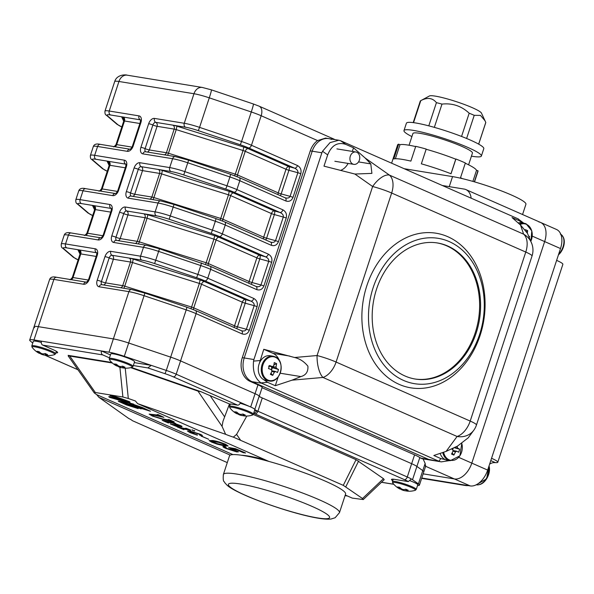<?xml version="1.0" encoding="UTF-8"?>
<svg xmlns="http://www.w3.org/2000/svg" width="594" height="594" viewBox="0 0 594 594"><rect width="100%" height="100%" fill="white"/><g stroke="black" fill="none" stroke-linecap="round" stroke-linejoin="round"><path stroke-width="0.89" d="M259.222 396.346A12.533 1.552 -161.8 0 0 255.056 393.696L180.561 360.907A18.8 2.324 -161.8 0 0 170.671 357.135L128.675 343.005A18.8 2.324 -161.8 0 0 113.365 338.907L38.343 326.655A18.8 2.324 -161.8 0 0 34.073 326.759A18.8 2.324 -161.8 0 0 34.623 327.65M259.259 396.235L262.14 387.488A12.533 1.552 -161.8 0 0 257.974 384.838L250.044 381.348A18.8 14.664 -80.7 0 1 242.285 357.647L310.268 150.876A18.8 14.664 -80.7 0 1 317.612 140.585L325.601 138.09L328.824 138.617A18.8 14.664 99.3 0 0 312.206 151.188L244.223 357.959A18.8 14.664 99.3 0 0 251.982 381.667L428.608 459.4A18.8 14.664 99.3 0 0 431.407 460.231A18.8 14.664 -80.7 0 1 428.608 459.4L441.335 461.857L449.606 460.595M442.382 185.521L464.137 189.07A18.8 11.538 113.8 0 1 465.882 189.583A18.8 11.538 113.8 0 1 471.168 198.188M331.623 139.449A18.8 14.664 99.3 0 0 328.824 138.617A18.8 14.664 -80.7 0 0 312.206 151.188L244.223 357.959L253.905 359.541L321.889 152.769L310.268 150.876M441.335 461.857L422.007 458.702L419.81 457.566A18.8 2.324 -161.8 0 0 414.575 454.833L262.065 387.711M532.231 236.115L544.653 241.58A18.8 11.538 -66.2 0 0 540.614 222.475A18.8 11.538 113.8 0 1 544.653 241.58L471.814 463.12A18.8 11.538 113.8 0 1 454.373 478.942L423.136 473.841L454.373 478.942A18.8 11.538 -66.2 0 0 471.814 463.12L487.667 470.092L491.55 458.278A18.8 2.324 18.2 0 1 497.794 462.251A18.8 2.324 18.2 0 1 495.27 462.592L493.421 462.659A15.667 9.615 -66.2 0 0 489.656 464.048M497.794 462.251L562.867 264.345A18.8 2.324 -161.8 0 0 556.623 260.372L560.506 248.552A18.8 11.538 113.8 0 0 556.459 229.447L465.882 189.583M425.423 466.201L425.148 463.431L423.002 458.716M425.148 463.431L422.787 470.611A18.8 2.324 18.2 0 1 423.789 471.844A18.8 2.324 -161.8 0 0 422.787 470.611L416.899 466.431A18.8 2.324 -161.8 0 0 411.657 463.691L259.051 396.525M522.557 214.531L525.928 204.262A43.867 5.42 -161.8 0 0 499.495 190.177A43.867 5.42 -161.8 0 0 452.554 176.611L404.21 168.718M204.848 280.843L250.891 301.106C253.378 302.257 254.47 303.772 254.15 305.65L245.233 303.2A3.133 1.158 105.4 0 0 245.211 299.539L250.891 301.106A3.133 1.923 -66.2 0 0 253.794 298.463L207.759 278.2L210.67 269.342A18.8 2.324 -161.8 0 0 200.779 265.57L197.861 274.428A18.8 2.324 18.2 0 1 207.759 278.2A3.133 1.923 -66.2 0 1 204.848 280.843A15.667 1.938 -161.8 0 0 196.607 277.695L154.611 263.565A15.667 1.938 -161.8 0 0 141.847 260.142L129.188 258.078A6.267 0.772 -161.8 0 1 133.256 259.11L200.096 279.997A6.267 0.772 -161.8 0 1 204.433 281.593L245.211 299.539A3.133 1.923 113.8 0 0 242.307 302.183L201.529 284.229L193.755 307.863L234.533 325.809L242.307 302.183A3.133 0.386 -161.8 0 0 245.233 303.2L237.466 326.834A3.133 1.158 -74.6 0 1 236.598 328.586M234.333 327.584A3.133 1.923 113.8 0 1 234.533 325.809A3.133 0.386 18.2 0 0 237.466 326.834L246.384 329.284C245.53 330.962 243.792 331.415 241.179 330.643M249.317 330.309A3.133 0.386 -161.8 0 0 246.384 329.284L254.15 305.65A3.133 0.386 18.2 0 1 257.083 306.675L249.317 330.309C247.809 333.724 245.419 334.927 242.144 333.91A3.133 1.923 -66.2 0 0 241.468 330.724L241.558 330.769M241.468 330.724L195.426 310.462L186.895 307.232M219.416 236.531L265.459 256.794C267.946 257.945 269.037 259.459 268.718 261.345L259.801 258.895A3.133 1.158 105.4 0 0 259.778 255.234L265.459 256.794A3.133 1.923 -66.2 0 0 268.362 254.158L222.327 233.895L225.237 225.029A18.8 2.324 -161.8 0 0 215.34 221.258L212.429 230.123A18.8 2.324 18.2 0 1 222.327 233.895A3.133 1.923 -66.2 0 1 219.416 236.531A15.667 1.938 -161.8 0 0 211.174 233.39L169.179 219.26A15.667 1.938 -161.8 0 0 156.415 215.837L143.755 213.773A6.267 0.772 -161.8 0 1 147.824 214.798L214.664 235.692A6.267 0.772 -161.8 0 1 219 237.288L259.778 255.234A3.133 1.923 113.8 0 0 256.875 257.87L216.097 239.924L208.323 263.558L249.101 281.504L256.875 257.87A3.133 0.386 -161.8 0 0 259.801 258.895L252.034 282.521A3.133 1.158 -74.6 0 1 251.165 284.274M248.901 283.279A3.133 1.923 113.8 0 1 249.101 281.504A3.133 0.386 18.2 0 0 252.034 282.521L260.952 284.979C260.098 286.657 258.36 287.11 255.747 286.33M263.885 285.996A3.133 0.386 -161.8 0 0 260.952 284.979L268.718 261.345A3.133 0.386 18.2 0 1 271.651 262.37L263.885 285.996C262.377 289.412 259.986 290.615 256.712 289.605A3.133 1.923 -66.2 0 0 256.036 286.419L256.125 286.464M256.036 286.419L209.994 266.157L159.467 248.797M233.984 192.226L280.026 212.489C282.514 213.64 283.605 215.154 283.286 217.04L274.369 214.583A3.133 1.158 105.4 0 0 274.346 210.929L280.026 212.489A3.133 1.923 -66.2 0 0 282.93 209.853L236.895 189.583L239.805 180.725A18.8 2.324 -161.8 0 0 229.908 176.953L226.997 185.811A18.8 2.324 18.2 0 1 236.895 189.583A3.133 1.923 -66.2 0 1 233.984 192.226A15.667 1.938 -161.8 0 0 225.742 189.078L183.746 174.948A15.667 1.938 -161.8 0 0 170.983 171.532L158.323 169.461A6.267 0.772 -161.8 0 1 162.385 170.493L229.232 191.387A6.267 0.772 -161.8 0 1 233.568 192.976L274.346 210.929A3.133 1.923 113.8 0 0 271.443 213.565L230.665 195.619L222.891 219.245L263.669 237.199L271.443 213.565A3.133 0.386 -161.8 0 0 274.369 214.583L266.602 238.216A3.133 1.158 -74.6 0 1 265.733 239.969M263.469 238.974A3.133 1.923 113.8 0 1 263.669 237.199A3.133 0.386 18.2 0 0 266.602 238.216L275.519 240.667C274.666 242.345 272.928 242.798 270.315 242.025M278.445 241.691A3.133 0.386 -161.8 0 0 275.519 240.667L283.286 217.04A3.133 0.386 18.2 0 1 286.219 218.057L278.445 241.691C276.945 245.107 274.554 246.31 271.28 245.292A3.133 1.923 -66.2 0 0 270.604 242.114L270.693 242.159M270.604 242.114L224.562 221.852L216.03 218.622M248.552 147.913L294.594 168.176C297.082 169.327 298.173 170.849 297.854 172.728L288.936 170.278A3.133 1.158 105.4 0 0 288.914 166.617L294.594 168.176A3.133 1.923 -66.2 0 0 297.497 165.54L251.462 145.278L261.167 115.741A18.8 2.324 -161.8 0 0 251.277 111.969L241.565 141.506A18.8 2.324 18.2 0 1 251.462 145.278A3.133 1.923 -66.2 0 1 248.552 147.913A15.667 1.938 -161.8 0 0 240.31 144.773L198.314 130.643A15.667 1.938 -161.8 0 0 185.551 127.22L172.891 125.156A6.267 0.772 -161.8 0 1 176.953 126.188L243.8 147.074A6.267 0.772 -161.8 0 1 248.136 148.671L288.914 166.617A3.133 1.923 113.8 0 0 286.011 169.26L245.233 151.307L237.459 174.94L278.237 192.887L286.011 169.26A3.133 0.386 -161.8 0 0 288.936 170.278L281.17 193.911A3.133 1.158 -74.6 0 1 280.301 195.656M278.037 194.661A3.133 1.923 113.8 0 1 278.237 192.887A3.133 0.386 18.2 0 0 281.17 193.911L290.087 196.362C289.233 198.04 287.496 198.493 284.882 197.72M293.013 197.379A3.133 0.386 -161.8 0 0 290.087 196.362L297.854 172.728A3.133 0.386 18.2 0 1 300.787 173.752L293.013 197.379C291.513 200.794 289.122 201.997 285.848 200.987A3.133 1.923 -66.2 0 0 285.172 197.802L285.261 197.847M285.172 197.802L239.13 177.539L230.598 174.309M232.937 454.61L96.688 394.646L98.901 397.312L128.742 418.495A14.1 1.745 18.2 0 1 132.276 420.626L227.279 462.607M118.369 401.143L123.968 402.257L132.796 405.427M129.692 403.764L137.986 406.021L150.475 411.248L142.077 408.672L144.854 409.429L133.591 405.078L141.186 408.924L123.708 402.717L122.913 402.695L124.703 403.556L138.15 408.613L126.544 404.959L118.325 401.292L123.916 402.405L134.712 406.318L129.692 403.764L131.007 403.682M132.172 403.972L142.434 407.514L150.475 411.248M141.617 408.494L143.392 408.798M132.959 404.759L141.186 408.924M122.817 402.324L138.15 408.613M108.821 396.621L122.631 399.829M116.253 397.609L109.979 395.515L114.063 396.168L123.812 399.576L129.544 401.73L130.012 402.093L129.544 401.73L129.967 402.242L129.373 402.309L112.348 397.95L133.724 404.165M223.582 446.376L222.884 446.614L225.527 447.141L226.017 447.453L225.401 447.817L226.901 448.611L234.348 450.957L235.618 450.95L228.705 447.512L235.514 448.685L245.493 452.918L243.429 452.739L235.024 449.042L231.318 448.403L238.372 451.774L236.806 451.952L225.995 448.463C223.173 447.237 222.349 446.591 223.53 446.525L225.579 446.992L226.069 447.304L225.453 447.676L226.953 448.463L235.603 450.861M232.061 448.529L232.863 448.856M226.069 447.312L225.683 447.379M209.118 440.562L212.682 440.51C216.379 441.045 220.701 442.307 225.668 444.297L228.111 445.997L224.525 445.916L217.211 444.171L211.553 442.107L209.118 440.562L212.63 440.651C216.327 441.194 220.656 442.456 225.616 444.446L228.111 445.997M241.431 455.234A54.834 6.779 18.2 0 1 264.805 459.608M96.688 394.646L94.283 392.938L95.33 392.5L122.891 397.007L128.304 398.492L135.402 400.965L137.622 403.63L225.631 434.318L222.059 426.351L222.965 421.339L229.462 403.979A14.1 1.745 18.2 0 1 231.786 404.195L237.593 405.145A3.133 1.923 -66.2 0 0 240.496 402.502L250.69 406.987A12.533 1.552 18.2 0 1 254.819 409.422A9.4 1.158 -161.8 0 0 257.061 410.848L254.135 413.483L253.616 413.402M94.283 392.938L68.236 355.999M153.943 416.401L163.023 419.156L168.978 420.121L168.332 419.483L169.067 419.602L174.205 421.866L163.937 419.661L152.287 416.023L149.131 414.092L158.583 415.28L157.195 414.582L157.974 414.553L163.922 417.344L153.846 415.161L151.76 415.05L153.943 416.401L163.075 419.008L169.03 419.98L168.815 419.527M151.819 414.991L153.995 416.253M168.332 419.483L174.205 421.866M149.131 414.092L157.885 415.072L157.789 414.679M180.205 425.623C181.927 426.381 182.38 426.767 181.571 426.782L176.344 425.95C175.111 425.727 175.267 425.928 176.812 426.566L170.292 423.901L178.052 425.698C179.707 426.017 179.774 425.824 178.252 425.118L172.683 423.099L168.392 422.401L167.397 422.386L168.666 422.98L167.939 422.861L162.155 420.314L171.956 422.453L170.025 421.599L170.99 421.606L175.579 423.418L173.648 423.262L180.249 425.475C181.972 426.232 182.432 426.618 181.615 426.633M174.658 423.425L180.249 425.475M176.396 425.809C175.163 425.579 175.312 425.779 176.856 426.418L176.812 426.566M170.292 423.901L178.103 425.549C179.759 425.868 179.819 425.675 178.297 424.97M167.441 422.237L168.666 422.98M162.155 420.314L171.391 422.2M192.315 430.123L194.706 430.873M183.88 429.677L177.361 427.012L187.162 429.143L185.239 428.296L186.204 428.296L190.785 430.115L183.049 429.002L183.88 429.677L183.101 428.861M177.361 427.012L186.605 428.898M189.887 431.838L197.386 435.202L189.909 432.581L187.429 430.999L189.389 430.836L199.866 434.11C202.116 435.083 202.792 435.602 201.886 435.662M187.429 430.999L189.389 430.836M189.338 430.977L199.822 434.259C202.071 435.231 202.74 435.751 201.841 435.81L199.97 435.239L199.554 434.957L200.059 434.667M201.299 436.159L208.776 439.315L201.299 436.159M32.737 343.065L30.249 340.941A18.8 2.324 18.2 0 1 29.7 340.05A18.8 2.324 18.2 0 1 33.977 339.946L41.476 341.171A3.133 2.443 99.3 0 0 42.768 345.121L52.963 349.606A14.1 1.745 18.2 0 1 57.648 352.591A14.1 1.745 18.2 0 1 55.91 352.858M68.696 356.482L68.191 355.353L111.798 362.474M131.423 367.456L200.965 391.698L229.462 403.979M109.467 357.863L102.784 354.922A3.133 2.443 -80.7 0 1 101.492 350.972L108.992 352.197A18.8 2.324 18.2 0 1 124.302 356.296L151.24 365.362L147.906 367.931L133.323 365.548M392.731 480.709A14.1 1.745 18.2 0 1 391.491 479.462A14.1 1.745 18.2 0 1 394.698 479.38L408.286 481.6L411.36 478.987A18.8 2.324 18.2 0 1 412.526 479.722L418.414 483.902A18.8 2.324 18.2 0 1 419.423 485.142A18.8 2.324 18.2 0 1 417.53 485.528M253.244 414.441L356.051 459.689L383.457 478.667L384.207 479.7L363.261 499.554L362.511 498.522L343.273 485.35L233.331 437.132A14.1 1.745 18.2 0 1 225.631 434.318M98.901 397.312L230.272 455.13M268.985 461.449L137.622 403.63M363.261 499.554L352.272 498.106L345.263 495.025M246.807 416.045L236.59 434.392L233.331 437.132M130.658 367.649L198.002 391.127L200.965 391.698M68.191 355.353L69.743 356.051L112.377 363.008M418.414 483.902L422.787 470.611L416.899 466.431L412.526 479.722M414.575 454.833L411.657 463.691L262.281 397.95L257.907 411.241L407.291 476.982A18.8 2.324 18.2 0 1 411.36 478.987M254.819 409.422L259.184 396.124A12.533 1.552 -161.8 0 0 255.056 393.696L180.561 360.907L176.195 374.205L240.496 402.502M242.144 333.91L196.102 313.647A18.8 2.324 -161.8 0 0 186.212 309.875L170.671 357.135L128.675 343.005L124.302 356.296M108.992 352.197L113.365 338.907A18.8 2.324 18.2 0 1 128.675 343.005L144.921 293.087L186.917 307.217L186.212 309.875L144.208 295.745A18.8 2.324 -161.8 0 0 128.905 291.639L113.365 338.907L38.343 326.655L33.977 339.946M408.286 481.6A15.667 1.938 -161.8 0 0 404.38 479.625A3.133 1.923 -66.2 0 0 407.291 476.982L411.657 463.691A18.8 2.324 18.2 0 1 416.899 466.431L419.81 457.566M34.073 326.759A18.8 2.324 18.2 0 1 38.343 326.655L53.883 279.395A18.8 2.324 -161.8 0 0 49.606 279.499L29.7 340.05M134.296 362.592L151.24 365.362L166.298 370.426L170.671 357.135A18.8 2.324 18.2 0 1 180.561 360.907L196.102 313.647A3.133 1.923 -66.2 0 0 195.426 310.462M259.184 396.124A9.4 1.158 -161.8 0 0 262.281 397.95M347.601 496.049L345.062 495.634M41.476 341.171L101.492 350.972L110.439 354.908M254.588 410.447L257.061 410.848A9.4 1.158 -161.8 0 0 257.907 411.241A3.133 1.923 -66.2 0 1 255.004 413.877A12.533 1.552 18.2 0 1 254.135 413.483M157.195 414.582L157.974 414.553M157.93 414.701L163.922 417.344M178.103 425.549L178.052 425.698C179.707 426.017 179.774 425.824 178.252 425.118M176.344 425.95L175.408 425.861M182.054 426.559L181.571 426.782M170.025 421.599L174.747 423.054M174.695 423.195L175.534 423.567M192.263 430.271L194.654 431.021L192.263 430.271L192.129 429.737M194.654 431.021L194.513 430.487M185.239 428.296L189.961 429.752M189.917 429.9L190.741 430.264M199.554 434.957L200.015 434.815L198.849 434.08L191.595 431.942L189.835 431.986L194.721 434.036M194.676 434.177L197.297 434.853M202.398 435.625L201.841 435.81M201.247 436.308L202.398 436.338M202.346 436.486L208.776 439.315M224.658 444.275L218.614 442.367L211.353 441.409L218.607 444.208L226.114 445.173L224.658 444.275M222.572 445.003L226.091 445.092M211.412 441.342L215.615 443.221L222.624 444.854M228.653 447.661L235.514 448.685M226.017 447.453L225.453 447.676M232.811 449.005L234.771 449.673M234.719 449.821L238.32 451.923M235.469 448.834L244.617 452.531M244.565 452.68L245.441 453.066M112.177 397.794L133.68 404.314L109.667 397.386L108.769 396.77L109.808 396.636L122.52 399.799M122.475 399.948L116.32 397.638M109.979 395.515L114.018 396.317L129.967 402.242M116.268 397.78L116.907 398.121M468.191 485.588A18.8 14.664 -80.7 0 1 465.28 485.491A18.8 14.664 -80.7 0 1 462.481 484.659L470.225 485.922L425.616 466.29M560.506 248.552L544.653 241.58L471.814 463.12L458.709 457.35M540.614 222.475A18.8 11.538 -66.2 0 0 538.862 221.956M487.667 470.092A18.8 11.538 113.8 0 1 470.225 485.922M405.019 375.995A68.934 53.757 -80.7 0 1 374.695 295.641A68.934 53.757 -80.7 0 1 437.496 242.976A68.934 53.757 -80.7 0 1 447.75 246.027A68.934 53.757 -80.7 0 1 478.081 326.381A68.934 53.757 -80.7 0 1 415.28 379.046A68.934 53.757 -80.7 0 1 405.019 375.995M449.213 241.595A73.634 57.425 -80.7 0 1 479.603 334.429A73.634 57.425 -80.7 0 1 403.564 380.427A73.634 57.425 -80.7 0 1 373.173 287.593A73.634 57.425 -80.7 0 1 449.213 241.595M399.205 384.385A78.334 61.085 99.3 0 0 480.093 335.454A78.334 61.085 99.3 0 0 447.765 236.687A78.334 61.085 99.3 0 0 366.869 285.617A78.334 61.085 99.3 0 0 399.205 384.385M259.333 363.394L263.773 349.287L294.579 357.506C299.762 358.709 304.202 361.598 307.9 366.179C308.293 371.718 305.947 375.193 300.876 376.589L292.01 380.175L275.297 385.714L267.59 382.321L263.595 379.611M253.905 359.541L253.541 361.115C252.584 371.324 255.064 378.586 260.981 382.9L438.29 460.981M445.448 459.682L440.837 458.568L433.813 455.479L446.109 451.395L457.566 446.057L468.206 437.83L473.73 430.323A18.8 18.8 0 0 0 476.447 425.052L532.024 256.036A18.8 18.8 0 0 0 531.979 244.156L531.979 244.156A18.8 18.31 161.4 0 0 523.611 234.155L520.537 225.037L512.035 217.56L519.059 220.656L522.794 223.047M354.9 174.042L323.982 166.149L327.688 154.893C331.608 145.263 337.652 141.766 345.812 144.401L353.519 147.795L365.072 157.952L370.797 163.914L371.911 173.381L354.9 174.042L372.631 186.509A18.8 2.324 18.2 0 1 391.654 193.028L336.078 362.043L470.203 421.072L525.772 252.056L391.654 193.028A18.8 11.538 113.8 0 0 389.486 175.126A18.8 8.717 125.1 0 0 372.631 186.509L317.062 355.531A18.8 7.262 85 0 0 322.965 377.45L292.01 380.175M523.841 223.233L517.923 218.763L340.6 140.741L338.788 140.243L330.026 142.619L322.535 151.27L321.889 152.769M446.109 451.395L457.09 436.479A18.8 16.914 36.3 0 0 473.73 430.323M531.979 244.156L527.494 233.383L520.537 225.037M250.044 381.348L251.982 381.667L428.608 459.4L420.537 458.085M261.664 383.241L251.982 381.667A18.8 14.664 -80.7 0 1 244.223 357.959L242.285 357.647M340.429 170.441A15.667 12.214 99.3 0 0 348.091 163.424M352.331 151.418L353.519 147.795M275.297 385.714L278.222 376.819M279.425 360.781A15.667 12.214 99.3 0 0 272.98 353.341L263.773 349.287M411.902 136.583A40.734 5.034 18.2 0 1 403.979 130.591A40.734 5.034 18.2 0 1 426.284 133.219A40.734 5.034 18.2 0 1 481.37 156.036A40.734 5.034 18.2 0 1 471.436 156.155M403.979 130.591L406.407 123.203A40.734 5.034 18.2 0 1 428.712 125.831A40.734 5.034 18.2 0 1 483.798 148.649L481.37 156.036M409.058 145.24L412.912 133.524A31.334 3.876 18.2 0 1 430.071 135.543A31.334 3.876 18.2 0 1 472.445 153.096L468.592 164.813M465.28 163.224A40.734 5.034 -161.8 0 1 476.514 170.367L477.97 170.745A42.3 5.227 18.2 0 1 478.007 171.295L474.524 181.875M477.97 170.745L474.331 181.816M462.503 178.668A42.3 5.227 -161.8 0 0 460.506 177.747L465.362 162.979A42.3 5.227 18.2 0 0 455.895 159.006L451.039 173.775A42.3 5.227 -161.8 0 0 421.354 163.833L426.21 149.064A42.3 5.227 18.2 0 0 420.797 147.594A42.3 5.227 18.2 0 0 415.741 146.347L410.885 161.115A42.3 5.227 -161.8 0 0 393.815 158.94L398.671 144.171A42.3 5.227 18.2 0 0 397.638 144.869L391.617 163.172M413.201 122.609L420.27 101.114A34.467 4.262 18.2 0 1 420.641 100.72L429.41 95.983A27.576 3.408 18.2 0 1 444.208 98.077A27.576 3.408 18.2 0 1 481.444 113.09L485.781 122.438A34.467 4.262 18.2 0 1 485.751 122.646L478.69 144.142M413.543 122.654L420.775 100.653C427.338 97.164 432.558 97.832 436.419 102.651A34.467 4.262 18.2 0 1 439.144 103.341A34.467 4.262 18.2 0 1 441.988 104.099C452.398 102.97 461.464 106.007 469.186 113.209A34.467 4.262 18.2 0 1 474.227 115.325L480.494 115.407L485.09 120.834M436.419 102.651L428.794 125.854M434.34 127.361L441.988 104.099M469.186 113.209L461.553 136.449M466.609 138.476L474.227 115.325M485.781 122.438L478.653 144.127M415.666 146.577A40.734 5.034 -161.8 0 0 399.985 144.721L398.671 144.171M455.895 159.006L455.754 159.185A40.734 5.034 -161.8 0 0 426.15 149.257M476.514 170.367L472.883 181.4M455.754 159.185L450.965 173.752M399.985 144.721L395.374 158.747M231.757 454.722A61.1 7.551 -161.8 0 0 229.492 455.888L223.374 474.495A61.1 7.551 18.2 0 1 225.638 473.336A61.1 7.551 18.2 0 1 290.778 488.765A61.1 7.551 18.2 0 1 339.464 512.667L345.582 494.06A61.1 7.551 -161.8 0 0 296.896 470.158A61.1 7.551 -161.8 0 0 231.757 454.722M414.798 378.965A68.934 53.757 99.3 0 0 479.514 309.83A68.934 53.757 99.3 0 0 437.013 242.901M240.184 403.252A12.533 1.552 -161.8 0 1 254.856 409.637L253.356 414.204L252.391 415.102A12.073 1.492 -161.8 0 0 248.626 412.362A12.073 1.492 -161.8 0 0 232.44 407.306A12.073 1.492 -161.8 0 0 229.781 407.67A20.367 20.367 0 0 0 236.212 413.409A20.3 12.459 113.8 0 0 237.169 413.862A3.163 0.394 -161.8 0 1 237.006 413.662A3.163 0.394 -161.8 0 1 237.051 413.624L237.422 412.704M245.745 416.045A20.3 15.83 -80.7 0 1 245.537 416.038A20.3 15.83 -80.7 0 1 242.976 415.674A3.163 0.394 -161.8 0 0 243.02 415.637A3.163 0.394 -161.8 0 0 242.857 415.436A20.3 12.459 -66.2 0 0 245.263 415.043A20.137 12.942 64.5 0 1 244.097 414.59A20.137 12.942 64.5 0 1 242.931 414.018A20.3 12.459 113.8 0 1 240.525 414.412A3.163 0.394 -161.8 0 0 239.04 413.944A20.3 15.83 -80.7 0 1 236.761 412.088A20.137 9.95 -35.8 0 1 234.764 411.761A20.3 15.83 99.3 0 0 237.051 413.624M237.236 413.669A20.137 15.162 -39.1 0 0 237.585 413.788A20.3 12.459 -66.2 0 0 239.501 414.887A3.163 0.394 -161.8 0 0 240.978 415.355A20.3 15.83 99.3 0 0 242.983 415.681M237.563 412.83L237.169 413.862M243.206 414.159L242.857 415.436M239.501 414.887L239.776 414.166M237.585 413.788L237.994 413.186M241.238 414.352L240.978 415.355M133.063 366.35A12.533 1.552 -161.8 0 0 125.512 362.325A12.533 1.552 -161.8 0 0 112.095 358.449A12.533 1.552 -161.8 0 0 109.251 358.524L110.751 353.957A12.533 1.552 -161.8 0 1 113.595 353.89A12.533 1.552 -161.8 0 1 127.012 357.766A12.533 1.552 -161.8 0 1 134.563 361.791L133.063 366.35L132.098 367.248A12.073 1.492 -161.8 0 0 128.334 364.508A12.073 1.492 -161.8 0 0 112.147 359.452A12.073 1.492 -161.8 0 0 109.489 359.816A20.367 20.367 0 0 0 115.927 365.555A20.3 12.459 113.8 0 0 116.877 366.008A3.163 0.394 -161.8 0 1 116.721 365.807A3.163 0.394 -161.8 0 1 116.758 365.77L117.129 364.857M125.46 368.191A20.3 15.83 -80.7 0 1 125.245 368.183A20.3 15.83 -80.7 0 1 122.683 367.827A3.163 0.394 -161.8 0 0 122.728 367.783A3.163 0.394 -161.8 0 0 122.564 367.589A20.3 12.459 -66.2 0 0 124.978 367.189A20.137 12.942 64.5 0 1 123.812 366.736A20.137 12.942 64.5 0 1 122.646 366.164A20.3 12.459 113.8 0 1 120.233 366.557A3.163 0.394 -161.8 0 0 118.755 366.097A20.3 15.83 -80.7 0 1 116.469 364.233A20.137 9.95 -35.8 0 1 114.479 363.907A20.3 15.83 99.3 0 0 116.758 365.77M116.951 365.815A20.137 15.162 -39.1 0 0 117.293 365.934A20.3 12.459 -66.2 0 0 119.208 367.04A3.163 0.394 -161.8 0 0 120.686 367.5A20.3 15.83 99.3 0 0 122.691 367.827M117.27 364.983L116.877 366.008M122.913 366.312L122.564 367.589M119.208 367.04L119.491 366.312M117.293 365.934L117.709 365.34M120.946 366.505L120.686 367.5M56.408 351.344L55.628 353.705L54.663 354.603A12.073 1.492 -161.8 0 0 50.898 351.871A12.073 1.492 -161.8 0 0 34.712 346.807A12.073 1.492 -161.8 0 0 32.054 347.171A20.367 20.367 0 0 0 38.491 352.91A20.3 12.459 113.8 0 0 39.442 353.371A3.163 0.394 -161.8 0 1 39.286 353.163A3.163 0.394 -161.8 0 1 39.323 353.126L39.694 352.212M41.276 342.419A12.533 1.552 -161.8 0 0 36.16 341.246A12.533 1.552 -161.8 0 0 33.316 341.312L31.816 345.879L32.054 347.171M48.025 355.546A20.3 15.83 -80.7 0 1 47.81 355.539A20.3 15.83 -80.7 0 1 45.248 355.182A3.163 0.394 -161.8 0 0 45.293 355.138A3.163 0.394 -161.8 0 0 45.137 354.945A20.3 12.459 -66.2 0 0 47.542 354.551A20.137 12.942 64.5 0 1 46.377 354.091A20.137 12.942 64.5 0 1 45.211 353.519A20.3 12.459 113.8 0 1 42.798 353.913A3.163 0.394 -161.8 0 0 41.32 353.452A20.3 15.83 -80.7 0 1 39.033 351.589A20.137 9.95 -35.8 0 1 37.043 351.269A20.3 15.83 99.3 0 0 39.323 353.126M39.516 353.178A20.137 15.162 -39.1 0 0 39.857 353.296A20.3 12.459 -66.2 0 0 41.773 354.395A3.163 0.394 -161.8 0 0 43.258 354.856A20.3 15.83 99.3 0 0 45.255 355.182M39.835 352.339L39.442 353.371M45.478 353.668L45.137 354.945M41.773 354.395L42.055 353.668M39.857 353.296L40.273 352.695M43.511 353.861L43.258 354.856M410.246 480.813A12.533 1.552 -161.8 0 1 417.76 484.823L416.26 489.389L415.303 490.288A12.073 1.492 -161.8 0 0 411.538 487.548A12.073 1.492 -161.8 0 0 395.352 482.491A12.073 1.492 -161.8 0 0 392.693 482.855A20.367 20.367 0 0 0 399.123 488.587A20.3 12.459 113.8 0 0 400.074 489.048A3.163 0.394 -161.8 0 1 399.918 488.84A3.163 0.394 -161.8 0 1 399.962 488.803L400.326 487.889M408.657 491.231A20.3 15.83 -80.7 0 1 408.449 491.223A20.3 15.83 -80.7 0 1 405.888 490.859A3.163 0.394 -161.8 0 0 405.925 490.815A3.163 0.394 -161.8 0 0 405.769 490.622A20.3 12.459 -66.2 0 0 408.175 490.228A20.137 12.942 64.5 0 1 407.009 489.768A20.137 12.942 64.5 0 1 405.843 489.204A20.3 12.459 113.8 0 1 403.437 489.597A3.163 0.394 -161.8 0 0 401.952 489.129A20.3 15.83 -80.7 0 1 399.673 487.273A20.137 9.95 -35.8 0 1 397.676 486.946A20.3 15.83 99.3 0 0 399.962 488.803M400.148 488.855A20.137 15.162 -39.1 0 0 400.49 488.973A20.3 12.459 -66.2 0 0 402.405 490.072A3.163 0.394 -161.8 0 0 403.89 490.533A20.3 15.83 99.3 0 0 405.895 490.867M400.475 488.016L400.074 489.048M406.118 489.345L405.769 490.622M402.405 490.072L402.687 489.345M400.49 488.973L400.905 488.372M404.15 489.538L403.89 490.533M489.033 465.926A12.073 7.41 113.8 0 1 486.635 478.771A12.073 7.41 113.8 0 1 479.002 484.689M562.889 236.553A12.073 7.41 113.8 0 1 561.412 251.321A12.073 7.41 113.8 0 1 558.419 254.9M530.925 241.03A12.073 9.415 99.3 0 0 531.481 239.582A12.073 9.415 99.3 0 0 526.499 224.361A12.073 9.415 99.3 0 0 519.995 224.562M527.286 233.048A20.3 12.459 -66.2 0 0 527.658 230.687A20.137 9.237 0.1 0 0 525.326 229.663A20.3 12.459 113.8 0 1 525.267 230.116M529.417 237.021A20.137 18.065 122.9 0 0 529.558 236.494A20.3 2.51 -161.8 0 0 529.046 236.219M529.558 236.494L529.12 236.382M527.658 230.687L526.195 231.385M526.084 223.834A12.533 9.771 99.3 0 0 524.212 223.285L521.228 222.795A12.533 9.771 99.3 0 0 518.124 222.921M443.614 452.227A12.073 9.415 99.3 0 0 449.094 459.801A12.073 9.415 99.3 0 0 461.56 452.264A12.073 9.415 99.3 0 0 461.738 443.376M440.132 453.378A12.533 9.771 99.3 0 0 445.396 459.659A12.533 9.771 99.3 0 0 447.26 460.209L450.252 460.699L459.905 455.798L461.798 443.339M451.848 449.116A20.3 2.51 18.2 0 1 452.665 449.45A3.163 2.465 99.3 0 0 453.118 450.846A20.3 12.459 113.8 0 1 451.544 454.061A20.137 4.782 -145.3 0 0 453.875 455.093A20.3 12.459 -66.2 0 0 455.45 451.871A3.163 2.465 99.3 0 0 456.593 451.18A20.3 2.51 18.2 0 1 458.635 452.212A20.137 18.065 122.9 0 0 459.192 450.712A20.137 18.065 122.9 0 0 459.637 449.175A20.3 2.51 -161.8 0 0 457.595 448.136A3.163 2.465 99.3 0 0 457.135 446.747A20.3 12.459 -66.2 0 0 457.254 446.25M457.595 448.136L454.841 447.624M459.637 449.175L454.492 447.809M452.94 450.497L456.593 451.18M452.494 449.383A2.666 2.079 99.3 0 0 452.747 448.693M452.725 449.836L453.17 448.485M455.45 451.871L452.999 451.128M453.875 455.093L452.138 452.947M456.459 446.718L457.135 446.747M352.895 164.085A6.267 4.886 -80.7 0 1 350.141 156.779A6.267 4.886 -80.7 0 1 355.851 151.99A6.267 4.886 -80.7 0 1 356.779 152.264A6.267 4.886 -80.7 0 1 359.533 159.571A6.267 4.886 -80.7 0 1 353.824 164.36A6.267 4.886 -80.7 0 1 352.895 164.085M280.405 372.527A12.073 9.415 99.3 0 0 275.423 357.306A12.073 9.415 99.3 0 0 262.949 364.85A12.073 9.415 99.3 0 0 267.939 380.071A12.073 9.415 99.3 0 0 280.405 372.527M275 356.786A12.533 9.771 99.3 0 0 273.136 356.229L270.144 355.739A12.533 9.771 99.3 0 0 258.724 365.317A12.533 9.771 99.3 0 0 264.241 379.922A12.533 9.771 99.3 0 0 266.105 380.479L269.097 380.969C280.531 383.59 286.137 360.848 275.104 356.816L273.136 356.229A12.533 9.771 99.3 0 0 261.716 365.807A12.533 9.771 99.3 0 0 267.233 380.412A12.533 9.771 99.3 0 0 269.097 380.969M271.785 370.767L275.438 371.45A3.163 2.465 99.3 0 1 274.294 372.141A20.3 12.459 -66.2 0 1 272.72 375.363A20.137 4.782 -145.3 0 1 270.389 374.331A20.3 12.459 113.8 0 0 271.963 371.116A3.163 2.465 99.3 0 1 271.51 369.72A20.3 2.51 18.2 0 0 268.488 368.525A20.137 4.054 -70.3 0 0 269.008 367.003A20.137 4.054 -70.3 0 0 269.49 365.488A20.3 2.51 -161.8 0 1 272.512 366.676A3.163 2.465 99.3 0 1 273.648 365.986A20.3 12.459 113.8 0 0 274.242 362.607A20.137 9.237 0.1 0 1 276.581 363.639L273.886 364.924M275.438 371.45A20.3 2.51 18.2 0 1 277.48 372.483A20.137 18.065 122.9 0 0 278.037 370.975A20.137 18.065 122.9 0 0 278.482 369.438A20.3 2.51 -161.8 0 0 276.44 368.406A3.163 2.465 99.3 0 0 275.987 367.018A20.3 12.459 -66.2 0 0 276.581 363.639M276.44 368.406L271.629 367.508L278.482 369.438M268.562 366.156L272.512 366.676M271.339 369.654A2.666 2.079 99.3 0 0 271.629 367.508A2.666 2.079 99.3 0 0 271.421 366.862L275.987 367.018M271.569 370.107L272.327 367.812M274.294 372.141L271.844 371.399M272.72 375.363L270.983 373.218M334.964 139.62L333.65 138.974A9.4 5.769 113.8 0 1 334.556 139.553M123.715 121.183L121.785 117.174A6.267 0.772 -161.8 0 1 123.196 117.04L110.536 114.976A15.667 1.938 -161.8 0 0 107.432 115.8L117.976 124.799A15.667 1.938 -161.8 0 0 121.815 126.968M109.148 165.488L107.217 161.486A6.267 0.772 -161.8 0 1 108.628 161.345L95.968 159.281A15.667 1.938 -161.8 0 0 92.864 160.113L103.408 169.104A15.667 1.938 -161.8 0 0 107.254 171.272M94.58 209.801L92.649 205.791A6.267 0.772 -161.8 0 1 94.06 205.658L81.4 203.586A15.667 1.938 -161.8 0 0 78.297 204.418L88.84 213.417A15.667 1.938 -161.8 0 0 92.686 215.577M140.592 119.921L140.221 122.438A3.133 0.386 18.2 0 1 140.934 122.423L133.167 146.057A6.267 3.846 -66.2 0 1 127.354 151.329L97.587 146.466L94.669 155.331L124.436 160.194A6.267 3.846 -66.2 0 1 126.366 166.728L118.6 190.362A3.133 0.386 -161.8 0 0 117.887 190.377C117.129 192.137 116.32 193.191 115.444 193.533L115.555 193.54M127.354 151.329A3.133 2.443 -80.7 0 1 130.041 149.22L100.356 144.372A3.133 2.443 -80.7 0 0 97.587 146.466A18.8 2.324 -161.8 0 0 93.31 146.577L90.399 155.435A18.8 2.324 18.2 0 1 94.669 155.331A3.133 2.443 99.3 0 0 95.968 159.281M285.848 200.987L239.805 180.725A3.133 1.923 -66.2 0 0 239.13 177.539M286.219 218.057C287.058 214.352 285.959 211.613 282.93 209.853M271.28 245.292L225.237 225.029A3.133 1.923 -66.2 0 0 224.562 221.852M271.651 262.37C272.49 258.657 271.391 255.917 268.362 254.158M256.712 289.605L210.67 269.342A3.133 1.923 -66.2 0 0 209.994 266.157M257.083 306.675C257.922 302.962 256.823 300.23 253.794 298.463M257.974 384.838L250.69 406.987M317.612 140.585L261.167 115.741A9.4 5.769 113.8 0 0 259.147 106.185L333.65 138.974M300.787 173.752C301.626 170.04 300.527 167.308 297.497 165.54M259.147 106.185L253.415 103.995A9.4 0.52 108.6 0 1 251.277 111.969L209.281 97.839L199.569 127.376L241.565 141.506L240.31 144.773M253.415 103.995L211.419 89.865A9.4 0.52 108.6 0 1 209.281 97.839A18.8 2.324 -161.8 0 0 193.971 93.733L184.259 123.27A18.8 2.324 18.2 0 1 199.569 127.376L198.314 130.643M112.786 195.634A3.133 2.443 -80.7 0 1 115.474 193.533L85.788 188.684A3.133 2.443 -80.7 0 0 83.019 190.778A18.8 2.324 -161.8 0 0 78.742 190.882L75.832 199.747A18.8 2.324 18.2 0 1 80.101 199.636L83.019 190.778L112.786 195.634A6.267 3.846 -66.2 0 0 118.6 190.362M81.4 203.586A3.133 2.443 99.3 0 1 80.101 199.636L109.868 204.499A6.267 3.846 -66.2 0 1 111.798 211.041L104.032 234.667A3.133 0.386 -161.8 0 0 103.319 234.689C102.569 236.442 101.752 237.496 100.876 237.845L100.987 237.852M98.218 239.946A3.133 2.443 -80.7 0 1 100.906 237.838L71.221 232.989A3.133 2.443 -80.7 0 0 68.451 235.083A18.8 2.324 -161.8 0 0 64.174 235.194L61.264 244.052A18.8 2.324 18.2 0 1 65.533 243.948L68.451 235.083L98.218 239.946A6.267 3.846 -66.2 0 0 104.032 234.667M96.703 252.777A3.133 1.923 -66.2 0 0 96.599 252.754L66.832 247.898A3.133 2.443 99.3 0 1 65.533 243.948L95.307 248.804A6.267 3.846 -66.2 0 1 97.23 255.346L89.464 278.98A3.133 0.386 -161.8 0 0 88.751 278.994C88.001 280.754 87.184 281.808 86.308 282.15L86.42 282.157M83.65 284.251A3.133 2.443 -80.7 0 1 86.338 282.143L56.653 277.294A3.133 2.443 -80.7 0 0 53.883 279.395L83.65 284.251A6.267 3.846 -66.2 0 0 89.464 278.98M128.905 291.639L99.139 286.783A3.133 2.443 -80.7 0 1 101.908 284.682L131.675 289.545A3.133 2.443 -80.7 0 0 128.905 291.639M102.005 284.704A3.133 1.923 113.8 0 1 101.411 281.556L109.177 257.922A3.133 0.386 18.2 0 0 113.38 259.236L105.606 282.87L122.713 285.662L130.48 262.028L113.38 259.236A3.133 2.443 99.3 0 0 112.08 255.286A3.133 2.443 -80.7 0 1 110.788 251.336A6.267 3.846 -66.2 0 0 104.975 256.608L97.208 280.242A6.267 3.846 -66.2 0 0 99.139 286.783M110.788 251.336L140.555 256.192A18.8 2.324 18.2 0 1 155.866 260.298L197.861 274.428L196.607 277.695M201.485 262.912L200.779 265.57L158.776 251.44A18.8 2.324 -161.8 0 0 143.473 247.334L140.555 256.192A3.133 2.443 -80.7 0 0 141.847 260.142M143.473 247.334L113.706 242.471A3.133 2.443 -80.7 0 1 116.476 240.377L146.243 245.24A3.133 2.443 -80.7 0 0 143.473 247.334M116.573 240.392A3.133 1.923 113.8 0 1 115.978 237.244L123.745 213.617A3.133 0.386 18.2 0 0 127.948 214.931L120.174 238.558L137.281 241.35L145.047 217.723L127.948 214.931A3.133 2.443 99.3 0 0 126.648 210.974A3.133 2.443 -80.7 0 1 125.356 207.024A6.267 3.846 -66.2 0 0 119.543 212.303L111.776 235.937A6.267 3.846 -66.2 0 0 113.706 242.471M125.356 207.024L155.123 211.887A18.8 2.324 18.2 0 1 170.433 215.993L212.429 230.123L211.174 233.39M169.179 219.26L174.057 204.47L216.053 218.599L215.34 221.258L173.344 207.128A18.8 2.324 -161.8 0 0 158.041 203.029L155.123 211.887A3.133 2.443 -80.7 0 0 156.415 215.837M158.041 203.029L128.274 198.166A3.133 2.443 -80.7 0 1 131.044 196.072L160.811 200.928A3.133 2.443 -80.7 0 0 158.041 203.029M131.14 196.087A3.133 1.923 113.8 0 1 130.546 192.939L138.313 169.305A3.133 0.386 18.2 0 0 142.515 170.619L134.741 194.253L151.849 197.045L159.615 173.411L142.515 170.619A3.133 2.443 99.3 0 0 141.216 166.669A3.133 2.443 -80.7 0 1 139.924 162.719A6.267 3.846 -66.2 0 0 134.11 167.998L126.344 191.624A6.267 3.846 -66.2 0 0 128.274 198.166M139.924 162.719L169.691 167.582A18.8 2.324 18.2 0 1 185.001 171.681L226.997 185.811L225.742 189.078M183.746 174.948L188.625 160.165L230.621 174.294L229.908 176.953L187.912 162.823A18.8 2.324 -161.8 0 0 172.609 158.717L169.691 167.582A3.133 2.443 -80.7 0 0 170.983 171.532M172.609 158.717L142.842 153.861A3.133 2.443 -80.7 0 1 145.612 151.76L175.379 156.623A3.133 2.443 -80.7 0 0 172.609 158.717M145.708 151.782A3.133 1.923 113.8 0 1 145.107 148.634L152.881 125A3.133 0.386 18.2 0 0 157.083 126.314L149.309 149.94L166.417 152.74L174.183 129.106L157.083 126.314A3.133 2.443 99.3 0 0 155.784 122.364A3.133 2.443 -80.7 0 1 154.492 118.414A6.267 3.846 -66.2 0 0 148.678 123.686L140.912 147.319A6.267 3.846 -66.2 0 0 142.842 153.861M154.492 118.414L184.259 123.27A3.133 2.443 -80.7 0 0 185.551 127.22M211.419 89.865L202.279 87.444A9.4 7.328 99.3 0 0 193.971 93.733L118.948 81.482L109.237 111.026L139.003 115.882A6.267 3.846 -66.2 0 1 140.934 122.423M80.012 254.106L78.081 250.104A6.267 0.772 -161.8 0 1 79.492 249.963A3.133 2.443 99.3 0 1 80.784 253.913L73.017 277.547L88.313 280.041M66.832 247.898A15.667 1.938 -161.8 0 0 63.729 248.73L74.272 257.722A15.667 1.938 -161.8 0 0 78.118 259.89M146.243 245.24L159.489 248.782L154.611 263.565M127.257 75.193A9.4 7.328 99.3 0 0 118.948 81.482A18.8 2.324 -161.8 0 0 114.679 81.593C116.847 74.257 126.01 74.554 127.257 75.193L202.279 87.444M114.679 81.593L104.967 111.13A18.8 2.324 18.2 0 1 109.237 111.026A3.133 2.443 99.3 0 0 110.536 114.976M449.257 186.642L452.554 176.611M200.096 279.997L199.361 283.435L132.514 262.541L124.747 286.174L191.587 307.068L199.361 283.435A3.133 0.386 18.2 0 1 201.529 284.229A3.133 1.923 113.8 0 1 204.433 281.593M96.169 256.43L80.784 253.913A3.133 0.386 18.2 0 0 80.071 253.935L72.305 277.561A3.133 0.386 -161.8 0 0 72.312 277.613M96.889 252.844L96.518 255.361A3.133 0.386 18.2 0 1 97.23 255.346M96.718 252.814A3.133 2.443 99.3 0 0 96.599 252.754A3.133 2.443 -80.7 0 1 95.307 248.804M63.729 248.73A3.133 2.977 130.5 0 1 62.667 248.158C61.553 247.735 61.085 246.369 61.264 244.052M74.272 257.722A3.133 2.977 130.5 0 1 73.21 257.15L62.667 248.158M70.938 279.626A3.133 2.443 99.3 0 0 73.017 277.547A3.133 0.386 -161.8 0 0 72.305 277.561C70.619 279.514 69.78 280.182 69.788 279.581M80.079 253.98A3.133 0.386 18.2 0 1 80.071 253.935L79.93 251.693A3.133 3.089 -25.8 0 0 78.081 250.104M80.108 253.898A3.133 3.089 -25.8 0 0 79.93 251.693M193.555 309.674A3.133 1.923 113.8 0 1 193.755 307.863A3.133 0.386 -161.8 0 0 191.587 307.068L190.993 308.665M104.975 256.608A3.133 0.386 -161.8 0 1 109.177 257.922A3.133 1.923 113.8 0 1 112.08 255.286L129.188 258.078A3.133 2.443 99.3 0 1 130.48 262.028A3.133 0.386 18.2 0 1 132.514 262.541L133.256 259.11M123.908 288.276L124.747 286.174A3.133 0.386 -161.8 0 0 122.713 285.662A3.133 2.443 99.3 0 1 120.634 287.741M131.675 289.545L144.899 293.102M103.527 284.949A3.133 2.443 99.3 0 0 105.606 282.87A3.133 0.386 -161.8 0 1 101.411 281.556A3.133 0.386 18.2 0 0 97.208 280.242M214.664 235.692L213.929 239.13L147.082 218.236L139.315 241.869L206.155 262.756L213.929 239.13A3.133 0.386 18.2 0 1 216.097 239.924A3.133 1.923 113.8 0 1 219 237.288M110.736 212.117L95.352 209.608L87.585 233.234L102.881 235.736M229.232 191.387L228.497 194.817L161.65 173.931L153.883 197.557L220.723 218.451L228.497 194.817A3.133 0.386 18.2 0 1 230.665 195.619A3.133 1.923 113.8 0 1 233.568 192.976M125.304 167.812L109.92 165.295L102.153 188.929L117.449 191.424M243.8 147.074L243.065 150.512L176.218 129.618L168.451 153.252L235.291 174.146L243.065 150.512A3.133 0.386 18.2 0 1 245.233 151.307A3.133 1.923 113.8 0 1 248.136 148.671M139.872 123.5L124.488 120.99L116.721 144.624L132.017 147.119M111.457 208.531L111.085 211.056A3.133 0.386 18.2 0 1 111.798 211.041M111.271 208.472A3.133 1.923 -66.2 0 0 111.167 208.449A3.133 2.443 -80.7 0 1 109.868 204.499M78.297 204.418A3.133 2.977 130.5 0 1 77.235 203.846C76.121 203.43 75.653 202.057 75.832 199.747M111.286 208.509A3.133 2.443 99.3 0 0 111.167 208.449L94.06 205.658A3.133 2.443 99.3 0 1 95.352 209.608A3.133 0.386 18.2 0 0 94.639 209.623L86.873 233.256A3.133 0.386 -161.8 0 0 86.88 233.308M88.84 213.417A3.133 2.977 130.5 0 1 87.778 212.845L77.235 203.846M85.506 235.321A3.133 2.443 99.3 0 0 87.585 233.234A3.133 0.386 -161.8 0 0 86.873 233.256C85.187 235.202 84.348 235.877 84.355 235.276M94.646 209.675A3.133 0.386 18.2 0 1 94.639 209.623L94.498 207.388A3.133 3.089 -25.8 0 0 92.649 205.791M94.676 209.585A3.133 3.089 -25.8 0 0 94.498 207.388M208.123 265.362A3.133 1.923 113.8 0 1 208.323 263.558A3.133 0.386 -161.8 0 0 206.155 262.756L205.561 264.36M119.543 212.303A3.133 0.386 -161.8 0 1 123.745 213.617A3.133 1.923 113.8 0 1 126.648 210.974L143.755 213.773A3.133 2.443 99.3 0 1 145.047 217.723A3.133 0.386 18.2 0 1 147.082 218.236L147.824 214.798M138.476 243.971L139.315 241.869A3.133 0.386 -161.8 0 0 137.281 241.35A3.133 2.443 99.3 0 1 135.202 243.436M118.095 240.644A3.133 2.443 99.3 0 0 120.174 238.558A3.133 0.386 -161.8 0 1 115.978 237.244A3.133 0.386 18.2 0 0 111.776 235.937M126.025 164.226L125.653 166.751A3.133 0.386 18.2 0 1 126.366 166.728M125.839 164.167A3.133 1.923 -66.2 0 0 125.735 164.144A3.133 2.443 -80.7 0 1 124.436 160.194M92.864 160.113A3.133 2.977 130.5 0 1 91.803 159.541C90.689 159.118 90.221 157.752 90.399 155.435M125.846 164.196A3.133 2.443 99.3 0 0 125.735 164.144L108.628 161.345A3.133 2.443 99.3 0 1 109.92 165.295A3.133 0.386 18.2 0 0 109.207 165.318L101.44 188.944A3.133 0.386 -161.8 0 0 101.448 188.996M103.408 169.104A3.133 2.977 130.5 0 1 102.346 168.533L91.803 159.541M100.074 191.016A3.133 2.443 99.3 0 0 102.153 188.929A3.133 0.386 -161.8 0 0 101.44 188.944C99.755 190.897 98.916 191.572 98.923 190.971M109.214 165.37A3.133 0.386 18.2 0 1 109.207 165.318L109.066 163.075A3.133 3.089 -25.8 0 0 107.217 161.486M109.244 165.281A3.133 3.089 -25.8 0 0 109.066 163.075M222.691 221.057A3.133 1.923 113.8 0 1 222.891 219.245A3.133 0.386 -161.8 0 0 220.723 218.451L220.129 220.055M134.11 167.998A3.133 0.386 -161.8 0 1 138.313 169.305A3.133 1.923 113.8 0 1 141.216 166.669L158.323 169.461A3.133 2.443 99.3 0 1 159.615 173.411A3.133 0.386 18.2 0 1 161.65 173.931L162.385 170.493M153.044 199.666L153.883 197.557A3.133 0.386 -161.8 0 0 151.849 197.045A3.133 2.443 99.3 0 1 149.77 199.131M174.057 204.47L160.811 200.928M132.662 196.332A3.133 2.443 99.3 0 0 134.741 194.253A3.133 0.386 -161.8 0 1 130.546 192.939A3.133 0.386 18.2 0 0 126.344 191.624M133.167 146.057A3.133 0.386 -161.8 0 0 132.455 146.072C131.697 147.832 130.888 148.879 130.012 149.228L130.123 149.235M140.407 119.854A3.133 1.923 -66.2 0 0 140.303 119.832A3.133 2.443 -80.7 0 1 139.003 115.882M107.432 115.8A3.133 2.977 130.5 0 1 106.371 115.236C105.257 114.813 104.789 113.447 104.967 111.13M140.414 119.891A3.133 2.443 99.3 0 0 140.303 119.832L123.196 117.04A3.133 2.443 99.3 0 1 124.488 120.99A3.133 0.386 18.2 0 0 123.775 121.005L116.008 144.639A3.133 0.386 -161.8 0 0 116.016 144.691M117.976 124.799A3.133 2.977 130.5 0 1 116.914 124.228L106.371 115.236M114.642 146.703A3.133 2.443 99.3 0 0 116.721 144.624A3.133 0.386 -161.8 0 0 116.008 144.639C114.323 146.592 113.484 147.26 113.491 146.659M123.782 121.057A3.133 0.386 18.2 0 1 123.775 121.005L123.634 118.77A3.133 3.089 -25.8 0 0 121.785 117.174M123.812 120.976A3.133 3.089 -25.8 0 0 123.634 118.77M237.258 176.752A3.133 1.923 113.8 0 1 237.459 174.94A3.133 0.386 -161.8 0 0 235.291 174.146L234.697 175.742M148.678 123.686A3.133 0.386 -161.8 0 1 152.881 125A3.133 1.923 113.8 0 1 155.784 122.364L172.891 125.156A3.133 2.443 99.3 0 1 174.183 129.106A3.133 0.386 18.2 0 1 176.218 129.618L176.953 126.188M167.612 155.353L168.451 153.252A3.133 0.386 -161.8 0 0 166.417 152.74A3.133 2.443 99.3 0 1 164.338 154.819M175.379 156.623L188.602 160.18M147.23 152.027A3.133 2.443 99.3 0 0 149.309 149.94A3.133 0.386 -161.8 0 1 145.107 148.634A3.133 0.386 18.2 0 0 140.912 147.319M102.784 354.922L42.768 345.121M45.062 355.167A15.667 1.938 -161.8 0 0 47.453 356.296L77.829 369.661M237.593 405.145L173.285 376.841A15.667 1.938 -161.8 0 0 165.043 373.693L147.906 367.931M381.526 482.246L393.807 484.251M404.38 479.625L255.004 413.877M77.873 369.72L47.164 356.207A3.133 1.923 -66.2 0 0 47.453 356.296M236.59 434.392L240.503 440.117M343.273 485.35L356.051 459.689M209.964 395.396L224.599 416.825M222.059 426.351L198.002 391.127M132.098 367.248A20.367 20.367 0 0 1 125.245 368.183L128.304 398.492M173.285 376.841A3.133 1.923 -66.2 0 0 176.195 374.205A18.8 2.324 18.2 0 0 166.298 370.426L165.043 373.693M69.743 356.051L95.33 392.5M122.891 397.007L119.891 367.263M358.627 461.041L345.857 486.694M362.511 498.522L383.457 478.667M491.55 458.278L556.623 260.372M421.77 478.007L462.481 484.659M495.27 462.592L490.778 460.617M267.59 382.321L260.981 382.9M438.884 461.219L440.837 458.568M476.447 425.052A18.8 2.324 18.2 0 0 470.203 421.072A18.8 11.538 113.8 0 1 457.09 436.479L322.965 377.45A18.8 11.538 -66.2 0 0 336.078 362.043A18.8 2.324 18.2 0 0 317.062 355.531L294.579 357.506M327.688 154.893L322.535 151.27M253.541 361.115L260.068 360.543M519.059 220.656L518.51 219.03M340.6 140.741L345.812 144.401M365.072 157.952L389.486 175.126L523.611 234.155A18.8 11.538 -66.2 0 1 525.772 252.056A18.8 2.324 18.2 0 1 532.024 256.036M370.797 163.914L358.531 161.91M300.876 376.589L280.205 373.218M289.865 356.096L272.98 353.341M230.361 483.316A53.267 6.586 -161.8 0 0 264.85 503.044A53.267 6.586 -161.8 0 0 327.621 518.621A53.267 6.586 -161.8 0 0 293.132 498.886A53.267 6.586 -161.8 0 0 230.361 483.316M253.356 414.204A12.533 1.552 -161.8 0 0 245.797 410.179A12.533 1.552 -161.8 0 0 232.388 406.303A12.533 1.552 -161.8 0 0 229.536 406.37L229.781 407.67M55.628 353.705A12.533 1.552 -161.8 0 0 48.077 349.68A12.533 1.552 -161.8 0 0 34.66 345.805A12.533 1.552 -161.8 0 0 31.816 345.879M416.26 489.389A12.533 1.552 -161.8 0 0 408.709 485.365A12.533 1.552 -161.8 0 0 395.3 481.489A12.533 1.552 -161.8 0 0 392.448 481.556L392.693 482.855M488.921 466.275A12.533 7.692 113.8 0 1 486.189 478.69A12.533 7.692 113.8 0 1 476.314 484.763L486.635 478.779L489.062 465.845M560.833 234.34A12.533 7.692 113.8 0 1 560.966 251.24A12.533 7.692 113.8 0 1 558.642 254.21M530.947 241.097L531.786 230.895L526.187 223.864L524.212 223.285A12.533 9.771 99.3 0 0 519.379 224.02M442.753 452.509A12.533 9.771 99.3 0 0 448.388 460.142A12.533 9.771 99.3 0 0 450.252 460.699M425.779 465.8L419.423 485.142M96.518 255.361L88.751 278.994M56.653 277.294C52.784 276.396 50.438 277.131 49.606 279.499M73.21 257.15L78.727 260.209M111.085 211.056L103.319 234.689M71.221 232.989C67.352 232.091 64.998 232.826 64.174 235.194M87.778 212.845L93.295 215.897M125.653 166.751L117.887 190.377M85.788 188.684C81.92 187.778 79.566 188.513 78.742 190.882M102.346 168.533L107.863 171.592M140.221 122.438L132.455 146.072M100.356 144.372C96.488 143.473 94.134 144.208 93.31 146.577M116.914 124.228L122.431 127.287M393.867 484.318L381.467 482.298M44.899 355.153L47.164 356.207M421.651 478.363L465.28 485.491M338.788 140.243L328.824 138.617M223.374 474.495C222.676 483.33 224.547 480.947 224.792 482.759L227.131 485.276C229.239 487.199 233.709 490.317 248.04 496.539C276.076 508.256 318.176 520.908 331.185 518.985L335.135 517.745L339.464 512.667M245.537 416.038A20.367 20.367 0 0 0 252.391 415.102M230.316 404.009L229.536 406.37M109.251 358.524L109.489 359.816M47.81 355.539A20.367 20.367 0 0 0 54.663 354.603M408.449 491.223A20.367 20.367 0 0 0 415.303 490.288M393.228 479.187L392.448 481.556M558.412 254.923L561.412 251.329C565.562 243.369 565.206 237.622 560.342 234.088M355.851 151.99L336.872 148.894M353.824 164.36L334.853 161.264"/></g></svg>
